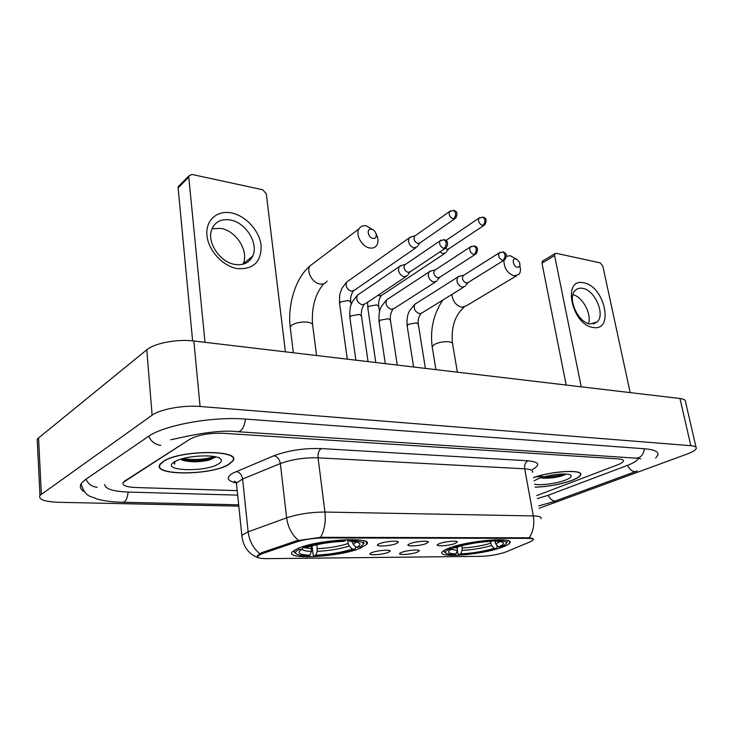 <?xml version="1.0" encoding="UTF-8"?>
<svg xmlns="http://www.w3.org/2000/svg" width="733" height="733" viewBox="0 0 733 733"><rect width="100%" height="100%" fill="white"/><g stroke="black" fill="none" stroke-linecap="round" stroke-linejoin="round"><path stroke-width="1.1" d="M360.169 548.266L366.619 544.436C375.14 536.254 317.398 539.451 297.607 548.568L292.265 551.867C284.377 560.195 339.755 556.988 360.169 548.266M501.143 547.606C505.926 545.957 508.784 544.436 509.71 543.052C515.446 536.758 469.505 540.294 449.815 547.853C445.664 549.365 443.144 550.74 442.283 551.986C436.96 558.335 480.995 554.908 501.143 547.606M439.553 543.547C444.849 541.467 457.484 540.349 457.319 541.962L454.991 543.519C448.66 545.966 434.174 546.736 437.757 544.417L439.553 543.547M410.159 543.593C415.464 541.44 428.668 540.322 428.448 542.035L426.221 543.565C419.853 546.112 404.68 546.845 408.519 544.399L410.159 543.593M379.547 543.648C384.852 541.412 398.67 540.294 398.386 542.108L396.278 543.62C389.883 546.259 373.949 546.955 378.063 544.381L379.547 543.648M401.647 552.334C406.742 550.291 419.597 549.191 419.349 550.795L417.251 552.215C411.176 554.606 396.48 555.376 400.062 553.103L401.647 552.334M371.924 552.554C377.028 550.446 390.46 549.338 390.158 551.042L388.169 552.435C382.067 554.908 366.665 555.66 370.495 553.259L371.924 552.554M506.228 551.821L504.478 552.471C497.038 554.744 489.259 556.026 481.132 556.329L266.858 558.647C259.674 558.638 256.605 557.758 257.649 555.999L262.075 553.708L296.911 541.852C304.726 539.433 313.321 538.132 322.676 537.958L527.87 538.37C531.911 538.416 533.67 538.966 533.166 540.001L530.39 541.742L506.228 551.821M535.237 487.179C548.156 486.73 560.433 484.458 572.088 480.353C577.082 478.42 579.922 476.624 580.628 474.957C583.99 469.147 551.601 470.861 533.477 477.614M228.778 464.465L232.801 461.075C242.687 449.696 180.126 449.586 163.202 461.433L160.096 464.163C150.861 475.882 211.196 475.699 228.778 464.465M242.009 537.573L241.826 535.328C243.044 546.635 248.533 554.111 258.282 557.758L257.32 555.715L261.644 552.673L296.471 540.789L320.614 537.307L529.162 537.811C532.442 538.233 533.826 538.81 533.303 539.543L533.184 538.847M124.793 480.995L123.199 482.396C121.852 485.328 126.067 487.042 135.825 487.527L237.217 490.634L135.825 487.527C126.067 487.042 121.852 485.328 123.199 482.396L189.865 439.223L124.793 480.995M536.794 495.581L617.443 464.914C620.961 463.558 622.94 462.303 623.398 461.149C623.728 459.93 622.152 459.188 618.679 458.931L223.134 433.267C209.235 432.882 198.148 434.861 189.865 439.223C198.148 434.861 209.235 432.882 223.134 433.267L618.679 458.931C622.152 459.188 623.728 459.93 623.398 461.149C622.94 462.303 620.961 463.558 617.443 464.914L536.794 495.581M536.135 476.807L536.996 476.798L536.135 476.807M537.93 476.78L539.955 476.688L537.93 476.78M539.974 476.688L543.025 476.45L539.974 476.688M535.227 487.097C548.046 486.685 560.259 484.431 571.887 480.344C576.816 478.438 579.638 476.652 580.334 475.002C583.679 469.221 551.363 470.98 533.487 477.696M534.678 484.128C539.946 485.768 556.796 483.542 565.564 480.051C570.43 478.108 572.161 476.496 570.75 475.204C568.011 472.538 547.798 474.737 538.086 478.777L534.064 480.821M540.569 477.889C547.194 478.658 554.285 477.989 561.854 475.882L566.178 474.095M562.037 474.059L545.81 476.404M565.125 474.049C558.775 476.175 551.179 477.265 542.356 477.33M583.752 282.846C604.633 285.916 614.593 331.783 593.107 327.44C571.529 324.866 561.89 277.221 583.752 282.846M590.129 323.977L597.056 322.044C605.632 314.878 594.976 290.011 582.68 288.353C579.666 287.803 577.192 288.509 575.249 290.46C566.939 297.827 577.961 322.74 590.129 323.977M572.968 294.62C582.762 297.076 591.87 314.081 588.471 323.574M630.188 392.622L602.783 265.942L600.199 262.835L556.2 253.306L554.936 253.673L554.606 255.606L541.962 263.138L566.197 385.045M581.242 386.832L554.606 255.606M541.962 263.138L542.915 260.847M163.56 461.451L160.481 464.154C151.328 475.754 211.058 475.57 228.449 464.456L232.425 461.103C242.211 449.833 180.309 449.723 163.56 461.451M218.37 463.989C221.238 462.276 222.044 460.672 220.807 459.17C217.454 454.029 187.034 455.211 175.975 461.039L174.307 461.946C159.281 470.898 204.809 472.684 218.37 463.989M182.444 460.232C190.919 462.376 200.045 462.257 209.812 459.884L215.823 456.87M174.28 461.506L174.628 464.191L174.784 461.662M174.628 464.191L173.858 462.67M214.338 456.567C205.322 459.518 194.74 460.223 182.59 458.656M215.484 457.273L211.608 458.592C201.419 461.057 191.056 461.304 180.52 459.325M515.775 258.932C511.442 257.842 513.109 266.61 517.37 267.27C519.834 267.261 520.522 265.621 519.44 262.332L517.186 259.564L515.775 258.932M519.825 265.859C520.851 269.451 520.577 272.273 519.001 274.344L514.09 275.91C507.364 273.244 503.974 268.076 503.919 260.389M506.421 256.248L510.25 255.725L517.186 259.564M494.372 539.818L495.801 544.06L498.44 546.9C502.581 545.233 504.176 543.849 503.232 542.732C502.407 541.934 500.208 541.458 496.626 541.302L498.651 540.597L499.008 539.717M444.363 550.272L444.262 551.885L445.013 552.425M507.318 542.099L506.824 540.368M449.86 547.835L450.575 548.586C446.406 550.336 444.794 551.793 445.728 552.939C446.699 553.928 449.476 554.487 454.048 554.606L455.917 553.946L457.319 550.446L457.392 546.965M454.13 546.442L454.744 547.084C467.049 543.419 480.06 541.256 493.785 540.587L494.097 539.827M498.44 546.9L500.612 546.891L504.304 545.178C508.436 542.567 506.549 541.036 498.651 540.597M450.575 548.586L452.884 548.577L450.52 549.704C446.562 552.206 448.367 553.626 455.917 553.946M493.785 540.587L491.761 541.302C479.584 541.916 468.011 543.84 457.053 547.075L454.744 547.084M454.176 546.479L452.884 548.577M496.626 541.302L494.94 539.79M496.772 545.114L497.121 547.093L496.388 548.348C484.449 551.802 471.942 553.873 458.858 554.56L457.85 553.598L457.337 550.401M458.858 554.56L460.736 553.91C472.4 553.268 483.56 551.418 494.216 548.357L496.388 548.348M462.001 545.673L462.129 550.419L460.736 553.91M494.216 548.357L491.586 545.526L490.175 541.366M371.539 229.218C366.262 227.908 367.691 237.519 372.914 238.353C378.173 239.609 376.725 230.07 371.539 229.218M376.121 233.836C378.301 238.17 378.558 241.927 376.872 245.115C375.296 247.552 372.905 248.514 369.679 247.983C362.01 246.865 355.212 234.734 358.968 228.87C360.563 226.268 363.027 225.269 366.381 225.865L373.344 230.015M352.051 541.449L353.279 544.362L356.32 547.496C359.408 546.003 360.544 544.683 359.729 543.547C358.666 542.292 355.34 541.55 349.742 541.32L351.657 540.542L352.005 539.58M294.748 549.961L294.245 552.206L295.555 553.195M364.054 543.309L363.348 540.688M298.12 548.348L299.137 549.374C296.169 550.914 295.06 552.251 295.83 553.406C297.103 554.954 301.236 555.816 308.236 555.981L309.995 555.257L311.36 551.399L311.296 546.03M302.198 546.864L303.031 547.716C315.19 543.666 329.41 541.275 345.701 540.533L346.013 539.671M356.32 547.496L360.004 546.965C366.143 543.355 363.357 541.211 351.657 540.542M299.137 549.374L301.959 549.356C296.224 552.81 298.908 554.78 309.995 555.257M345.701 540.533L343.786 541.32C329.355 542.008 316.711 544.133 305.863 547.707L303.031 547.716M303.169 547.716L301.959 549.356C303.004 550.529 306.128 551.216 311.36 551.399M349.742 541.32L348.129 539.607M355.807 546.965L354.946 549.081C343.108 552.884 329.484 555.165 314.081 555.926L313.147 554.863L312.047 545.828M314.081 555.926L315.841 555.211C329.566 554.496 341.725 552.462 352.307 549.099L354.946 549.081M316.977 544.656L317.206 551.363L315.841 555.211M352.307 549.099L349.284 545.975L348.12 543.538L347.598 539.616M439.928 251.886L443.016 253.655L446.085 252.583M445.188 248.46L446.965 249.339L449.182 248.56L483.661 225.581M411.525 236.759L408.968 238.088L408.428 241.386C409.261 244.813 411.167 246.975 414.127 247.891L417.434 246.682M415.565 235.458L414.301 236.356L413.916 238.747C414.521 241.23 415.895 242.797 418.039 243.466L420.44 242.596L454.487 219.002M459.903 276.149L457.539 277.239L456.888 280.849C457.749 284.23 459.582 286.337 462.395 287.162L465.281 286.163M464.062 275.04L462.899 275.782L462.431 278.403C463.054 280.849 464.383 282.37 466.408 282.975L468.506 282.26L503.653 260.462M431.444 270.862L428.878 272.09L428.255 275.635C429.107 279.081 430.995 281.225 433.918 282.077L437.042 280.95M435.53 269.707L434.257 270.541L433.808 273.116C434.431 275.608 435.796 277.166 437.903 277.789L440.166 276.973L474.92 254.617M401.821 265.364L399.045 266.748L398.459 270.202C399.302 273.721 401.244 275.91 404.277 276.79L407.658 275.507M405.825 264.164L404.442 265.108L404.011 267.618C404.625 270.156 406.036 271.751 408.226 272.392L410.672 271.467L444.958 248.514M231.445 212.946C245.802 215.731 259.464 230.785 261.095 245.418C261.479 261.727 253.627 269.478 237.565 268.654C222.988 266.4 208.383 250.713 206.972 235.559C205.332 220.367 217.06 209.94 231.445 212.946M235.174 264.476C243.512 265.529 249.348 262.735 252.683 256.092C258.969 243.622 245.894 222.475 230.309 219.992C221.348 218.617 215.2 221.687 211.846 229.191C206.321 241.927 219.992 262.542 235.174 264.476M212.011 228.76L220.899 228.412C236.383 230.785 249.312 251.666 243.017 264.054L242.925 264.237M285.403 351.831L266.29 193.75L262.707 189.755L191.927 174.436L188.885 175.929L188.766 177.111L178.11 187.85L192.623 340.863M205.011 342.32L188.766 177.111M178.11 187.85L178.229 186.677L179.649 185.229M104.709 484.495C105.149 488.938 113.074 491.467 128.495 492.081L237.684 495.132M537.344 498.587L547.743 495.435L627.155 465.501C633.633 463.027 637.289 460.727 638.122 458.601L638.186 458.354M539.14 508.29L687.114 454.057C692.621 451.995 695.681 450.117 696.304 448.413C696.634 446.947 694.811 446.04 690.825 445.691L200.082 406.485C183.378 404.983 159.968 409.252 152.125 415.19L39.958 495.389C38.116 499.42 44.365 501.729 58.695 502.307L238.811 506.127M696.029 447.249L685.52 401.794C685.786 400.117 683.944 399.018 679.977 398.505L193.851 341.001C177.386 338.857 154.425 343.172 146.783 349.797L38.556 437.949L37.209 439.379L37.374 442.879M655.668 458.043L657.867 455.037C658.729 451.693 654.422 449.622 644.948 448.807L245.912 419.111C212.707 416.252 163.743 425.131 148.02 436.703L85.349 479.639L81.574 483.056C79.256 486.318 80.163 489.204 84.313 491.696M527.87 538.37L527.76 537.747M322.676 537.958L322.584 537.234M296.911 541.852L296.773 540.688M262.075 553.708L261.956 552.572M236.402 482.965C226.955 480.857 225.737 477.604 232.746 473.179L273.95 455.752C288.179 450.438 303.948 448.046 321.246 448.569L527.962 460.8C539.204 461.918 540.725 464.795 532.515 469.45M259.684 553.617C253.197 548.266 249.348 541 248.139 531.81L242.605 479.006L236.429 483.01L236.713 485.732M236.86 482.461C234.917 481.883 234.129 481.425 234.505 481.114L236.429 483.01L241.826 535.328L248.139 531.81L286.63 517.846C298.221 514.044 310.984 512.11 324.93 512.046L533.312 515.931C534.632 524.324 533.248 531.617 529.162 537.811M320.614 537.307C324.508 530.151 325.947 521.731 324.93 512.046L318.076 457.841C304.287 457.493 291.716 459.399 280.345 463.568L242.605 479.006C241.826 474.773 239.728 472.263 236.301 471.475M298.368 540.294C291.871 534.724 287.959 527.238 286.63 517.846L280.345 463.568C279.52 459.215 277.386 456.604 273.95 455.752M532.497 472.318C533.138 470.366 530.545 469.202 524.7 468.818L533.312 515.931C539.195 516.105 541.769 517.012 541.055 518.671M527.962 460.8C525.359 462.285 524.278 464.96 524.7 468.818L318.076 457.841C317.774 453.406 318.837 450.319 321.246 448.569M451.84 294.474C452.719 301.208 456.008 305.478 461.717 307.283L466.619 305.661L516.362 275.92M432.342 347.744L432.177 346.691L434.412 344.464C438.865 342.247 443.722 341.349 448.99 341.798C451.684 342.219 452.912 343.062 452.673 344.327L457.374 372.172M494.72 541.843L496.378 541.082M451.299 549.292L457.319 550.446M495.801 544.06L499.888 541.586M453.516 547.551L457.557 548.018M462.129 550.419C472.391 549.851 482.204 548.22 491.586 545.526M462.376 547.991C472.171 547.45 481.554 545.893 490.514 543.318M313.861 262.982L309.912 265.969C306.128 271.686 312.56 283.14 320.046 284.01C323.198 284.441 325.562 283.469 327.147 281.087M290.369 328.54L290.176 326.964L291.807 325.131C296.114 322.621 301.391 321.631 307.631 322.181C311.479 322.813 313.183 324.023 312.734 325.819L316.583 355.514M352.106 541.916L352.848 541.513M353.279 544.362L356.265 542.008M304.369 547.707L311.626 548.724M317.206 551.363C329.254 550.73 339.947 548.935 349.284 545.975M317.471 548.696C328.98 548.092 339.196 546.378 348.12 543.538M479.932 217.463L478.851 218.232L483.12 217.115L484.797 219.524C485.072 222.108 484.339 224.115 482.589 225.562L484.825 224.802C488.251 217.564 483.853 217.903 483.12 217.115L482.616 217.005M367.838 308.107L368.754 306.275L376.789 304.864L378.75 306.495L379.529 311.717M377.999 295.307L379.868 295.903L382.635 294.748L444.473 253.655M446.012 240.47L478.851 218.232C477.953 221.412 479.199 223.849 482.589 225.562M450.621 210.738L449.457 211.599L453.883 210.362L455.541 212.808C455.807 215.438 455.065 217.499 453.342 218.975L455.743 218.132C459.023 210.847 454.607 211.095 453.883 210.362L453.388 210.252M339.636 303.737L340.488 301.895L348.661 300.466L350.759 302.207L351.107 304.681M348.367 280.886L346.617 282.123C345.289 286.319 346.892 289.37 351.428 291.285L354.699 290.03L415.693 247.891M414.301 236.356L449.457 211.599C448.587 214.833 449.888 217.298 453.342 218.975M500.135 252.28L499.063 252.995L503.15 251.969L504.964 254.479C505.248 257.072 504.496 259.061 502.719 260.444L504.817 259.739C507.767 254.296 506.054 253.398 503.15 251.969L502.609 251.868M407.2 326.185L408.244 324.316L416.472 322.886L418.341 324.398L425.378 368.387M416.445 303.205L414.823 304.232C413.311 308.511 414.86 311.681 419.45 313.733L422.327 312.716L463.677 287.162M462.899 275.782L499.063 252.995C498.055 256.238 499.274 258.722 502.719 260.444M471.282 246.279L470.119 247.085L474.361 245.94L476.148 248.496C476.423 251.144 475.68 253.178 473.912 254.598L476.184 253.801C479.721 246.636 475.176 246.618 474.361 245.94L473.83 245.848M379.108 322.062L380.079 320.184L388.453 318.727L390.46 320.348L397.259 365.061M388.371 298.679L386.612 299.824C385.146 304.177 386.74 307.365 391.413 309.39L394.51 308.236L435.292 282.077M434.257 270.541L470.119 247.085C469.138 250.393 470.403 252.894 473.912 254.598M441.193 240.021L439.937 240.937L444.354 239.664L446.104 242.256C446.37 244.959 445.627 247.039 443.877 248.496L446.333 247.598C449.723 240.589 445.27 240.287 444.354 239.664L443.822 239.572M349.916 317.792L350.823 315.886L359.353 314.402L361.497 316.152L368.039 361.607M359.188 293.97L357.283 295.271C355.881 299.687 357.539 302.885 362.276 304.864L365.62 303.563L405.752 276.781M404.442 265.108L439.937 240.937C438.994 244.3 440.313 246.819 443.877 248.496M81.006 483.936C85.889 498.019 90.15 495.49 96.921 498.981C103.875 500.932 112.424 502.023 122.576 502.261C125.444 502.151 127.313 498.752 128.165 492.072M85.99 479.208C88.308 484.156 92.074 486.84 97.269 487.28M148.689 436.254C151.273 441.687 155.323 444.711 160.839 445.316M245.454 419.074C244.272 427.559 241.542 431.755 237.254 431.682C213.23 428.64 173.767 439.626 170.688 439.69M644.408 448.761C643.372 455.175 640.34 458.29 635.3 458.107L238.39 431.755M637.16 471.007L634.769 471.649C631.901 471.282 629.482 469.184 627.54 465.354M635.493 471.621L555.101 501.06C552.261 500.786 549.942 498.861 548.128 495.288M38.556 437.949L41.341 494.115M146.783 349.797L152.125 415.19M193.851 341.001L200.082 406.485M679.977 398.505L690.825 445.691M366.28 541.925L366.619 544.436M509.426 541.385L509.71 543.052M533.019 539.186L532.928 538.682M257.649 555.999L257.585 555.357M580.325 473.436L580.628 474.957M564.511 474.938L565.564 474.068M597.056 322.044L593.299 323.977M542.292 261.214L554.936 253.673M219.424 458.134L220.807 459.17M182.453 460.223L181.866 460.012M209.821 459.884L211.608 458.592M464.081 307.219C453.599 316.299 451.143 330.317 452.499 343.291M435.906 369.634L432.177 346.691C429.996 329.383 433.551 313.825 442.851 300.026M445.728 552.939L444.262 551.885M502.655 542.328L503.232 542.732M323.656 283.808C315.172 293.979 311.461 307.466 312.533 324.279M293.356 352.765L290.176 326.964C287.547 304.378 295.747 277.798 309.912 265.969L358.968 228.87M295.83 553.406L294.245 552.206M358.703 542.786L359.729 543.547M375.791 362.523L367.737 307.42L367.627 302.225M448.486 249.165L446.571 251.593M381.307 295.738C379.245 298.45 378.356 301.804 378.649 305.817M347.295 359.152L339.535 302.995C339.425 297.855 339.672 294.474 340.277 292.852L341.963 288.271L346.617 282.123L408.968 238.088M419.67 243.283L417.92 245.601M353.306 291.12C351.263 293.933 350.383 297.387 350.658 301.474M414.851 235.779L409.729 237.29M413.595 366.995L407.099 325.525C406.595 315.483 408.501 313.303 409.481 310.81L414.823 304.232L457.539 277.239M420.971 313.642C418.763 316.473 417.847 319.845 418.241 323.748M467.801 282.828L465.812 285.183M463.448 275.278L458.317 276.543M385.292 363.641L378.998 321.347C378.659 310.132 380.491 309.161 381.453 306.339L386.612 299.824L428.878 272.09M393.071 309.271C390.946 312.047 390.038 315.502 390.35 319.643M439.397 277.624L437.574 279.869M434.843 269.991L429.703 271.32M355.881 360.169L349.806 317.013C349.687 304.314 351.354 305.001 352.335 301.712L357.283 295.271L399.045 266.748M364.099 304.717C361.992 307.613 361.085 311.168 361.387 315.392M409.829 272.209L408.189 274.325M405.056 264.485L399.906 265.887M252.683 256.092L243.017 264.054M178.229 186.677L188.885 175.929M238.683 504.817L123.236 502.279M555.88 501.024L538.7 505.917M636.629 458.198L640.669 458.858M37.209 439.379L39.958 495.389"/></g></svg>
